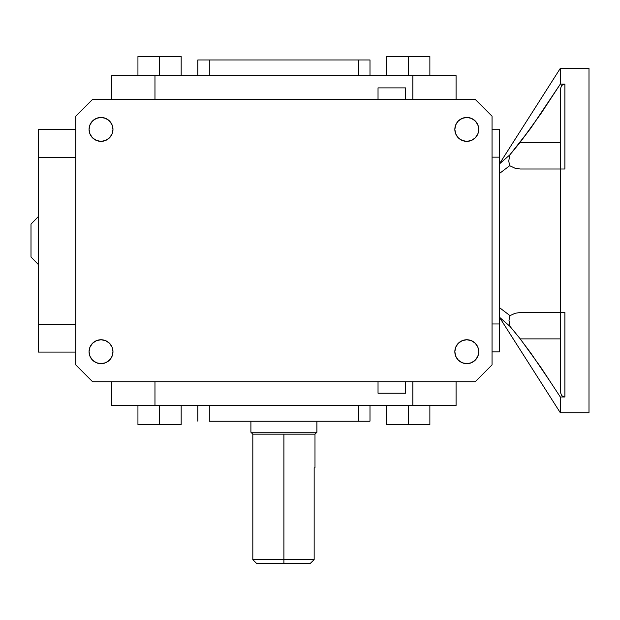 <?xml version="1.0" encoding="UTF-8"?>
<svg xmlns="http://www.w3.org/2000/svg" width="620" height="620" viewBox="0 0 620 620"><rect width="100%" height="100%" fill="white"/><g stroke="black" fill="none" stroke-linecap="round" stroke-linejoin="round"><path stroke-width="0.93" d="M560.302 412.734L589 412.734L589 68.378L560.302 68.378L560.302 84.126L564.898 84.126L564.898 169.004L560.302 169.004L560.302 312.488L564.898 312.488L564.898 396.986L560.302 396.986L560.302 412.734L560.302 396.986L540.935 367.474L520.257 338.884L509.996 326.368L499.317 317.076L509.996 326.368L508.981 320.222L509.996 315.642L515.096 313.286L520.257 312.488L560.302 312.488L560.302 169.004L520.164 169.004L514.918 168.175L509.686 165.703L499.317 173.6L509.686 165.703L508.749 161.068L509.834 154.884L530.643 128.417L560.302 84.126L560.302 68.378L589 68.378L589 412.734L560.302 412.734L499.317 317.076M500.534 162.122L499.317 162.122L500.534 162.122M38.27 216.644L31 224.107L31 257.005L38.27 264.469L31 257.005L31 224.107L38.27 216.644M405.573 99.371L405.573 87.893L378.029 87.893L378.029 99.371L378.029 87.893L405.573 87.893L405.573 99.371M378.029 381.742L378.029 393.219L405.573 393.219L405.573 381.742L405.573 393.219L378.029 393.219L378.029 381.742M252.821 434.155L314.991 434.155L316.905 432.241L250.906 432.241L252.821 434.155L250.906 432.241L316.905 432.241L316.905 421.15L316.905 432.241L314.991 434.155L283.906 434.155L283.906 559.651L314.154 559.651L314.154 467.829L314.991 467.829L314.154 467.829L314.154 559.651L310.209 563.479L283.906 563.479L283.906 559.651L252.821 559.651L283.906 559.651L283.906 563.479L256.641 563.479L310.209 563.479L314.154 559.651L283.906 559.651L283.906 434.155L252.821 434.155L252.821 559.651L256.641 563.479M250.906 421.15L250.906 432.241L250.906 421.15M466.79 363.661A11.958 11.958 0 0 1 454.84 351.703A11.958 11.958 0 0 1 466.79 339.745L462.218 340.659L458.343 343.248L455.746 347.13L454.84 351.703L455.746 356.283L458.343 360.158L462.218 362.754L466.79 363.661L471.371 362.754L475.246 360.158L477.842 356.283L478.749 351.703L477.842 347.13L475.246 343.248L471.371 340.659L466.79 339.745A11.958 11.958 0 0 1 478.749 351.703A11.958 11.958 0 0 1 466.79 363.661M101.021 363.661A11.958 11.958 0 0 1 89.063 351.703A11.958 11.958 0 0 1 101.021 339.745L96.441 340.659L92.566 343.248L89.97 347.13L89.063 351.703L89.97 356.283L92.566 360.158L96.441 362.754L101.021 363.661L105.594 362.754L109.469 360.158L112.065 356.283L112.972 351.703L112.065 347.13L109.469 343.248L105.594 340.659L101.021 339.745A11.958 11.958 0 0 1 112.972 351.703A11.958 11.958 0 0 1 101.021 363.661M101.021 141.368A11.958 11.958 0 0 1 89.063 129.41A11.958 11.958 0 0 1 101.021 117.451L96.441 118.358L92.566 120.954L89.97 124.829L89.063 129.41L89.97 133.982L92.566 137.865L96.441 140.453L101.021 141.368L105.594 140.453L109.469 137.865L112.065 133.982L112.972 129.41L112.065 124.829L109.469 120.954L105.594 118.358L101.021 117.451A11.958 11.958 0 0 1 112.972 129.41A11.958 11.958 0 0 1 101.021 141.368M466.79 141.368A11.958 11.958 0 0 1 454.84 129.41A11.958 11.958 0 0 1 466.79 117.451L462.218 118.358L458.343 120.954L455.746 124.829L454.84 129.41L455.746 133.982L458.343 137.865L462.218 140.453L466.79 141.368L471.371 140.453L475.246 137.865L477.842 133.982L478.749 129.41L477.842 124.829L475.246 120.954L471.371 118.358L466.79 117.451A11.958 11.958 0 0 1 478.749 129.41A11.958 11.958 0 0 1 466.79 141.368M499.317 164.036L509.834 154.884L499.317 164.036L560.302 68.378M499.317 307.512L509.996 315.642L499.317 307.512M589 76.795L589 75.795M589 96.131L589 113.972M589 124.76L589 136.671L589 124.76M589 177.886L589 367.141M589 356.353L589 344.441M589 272.505L589 256.61M589 224.502L589 208.607M589 149.575L589 136.671M492.048 364.901L492.048 116.211L492.048 364.901L475.214 381.742L92.597 381.742L475.214 381.742L492.048 364.901M75.764 116.211L75.764 364.901L75.764 116.211L92.597 99.371L475.214 99.371L492.048 116.211L475.214 99.371L92.597 99.371L75.764 116.211M456.08 405.464L111.732 405.464L111.732 381.742L111.732 405.464L154.969 405.464L154.969 381.742L154.969 405.464L412.843 405.464L412.843 381.742L412.843 405.464L456.08 405.464L456.08 381.742L456.08 405.464M92.597 381.742L75.764 364.901L92.597 381.742M455.064 127.077L454.84 129.41M112.747 127.077L112.972 129.41M112.747 354.036L112.972 351.703M455.064 354.036L454.84 351.703M429.869 424.591L429.869 405.464L429.869 424.591L408.255 424.591L408.255 405.464L408.255 424.591L386.64 424.591L386.64 405.464L386.64 424.591L429.869 424.591M181.172 424.591L181.172 405.464L181.172 424.591L159.557 424.591L159.557 405.464L159.557 424.591L137.942 424.591L137.942 405.464L137.942 424.591L181.172 424.591M209.297 421.15L209.297 405.464L209.297 421.15L369.993 421.15L369.993 405.464L369.993 421.15L209.297 421.15M197.819 405.464L197.819 421.15L197.819 405.464M358.515 405.464L358.515 421.15L358.515 405.464M310.209 563.479L314.154 559.651L310.209 563.479M111.732 99.371L111.732 75.648L111.732 99.371M154.969 99.371L154.969 75.648L111.732 75.648L154.969 75.648L154.969 99.371M412.843 99.371L412.843 75.648L154.969 75.648L412.843 75.648L412.843 99.371M456.08 99.371L456.08 75.648L412.843 75.648L456.08 75.648L456.08 99.371M386.64 75.648L386.64 56.521L386.64 75.648M408.255 75.648L408.255 56.521L386.64 56.521L408.255 56.521L408.255 75.648M429.869 75.648L429.869 56.521L408.255 56.521L429.869 56.521L429.869 75.648M181.172 56.521L181.172 75.648L181.172 56.521L137.942 56.521L137.942 75.648L137.942 56.521L159.557 56.521L159.557 75.648L159.557 56.521L181.172 56.521M197.819 59.962L197.819 75.648L197.819 59.962L209.297 59.962L197.819 59.962M209.297 75.648L209.297 59.962L209.297 75.648M358.515 75.648L358.515 59.962L209.297 59.962L358.515 59.962L358.515 75.648M369.993 59.962L358.515 59.962L369.993 59.962L369.993 75.648L369.993 59.962M75.764 129.41L38.27 129.41L38.27 157.341L75.764 157.341L38.27 157.341L38.27 324.159L38.27 129.41L75.764 129.41M38.27 352.09L75.764 352.09L38.27 352.09L38.27 324.159L38.27 352.09M75.764 324.159L38.27 324.159L75.764 324.159M492.048 351.897L499.317 351.897L492.048 351.897M499.317 129.216L492.048 129.216L499.317 129.216L499.317 323.966L492.048 323.966L499.317 323.966L499.317 351.897L499.317 157.147L492.048 157.147L499.317 157.147L499.317 129.216M514.894 332.281L517.514 335.552M550.684 382.308L530.79 353.036L520.164 338.884M520.257 338.884L540.935 367.474L560.302 396.986L564.898 396.986L563.061 396.567L561.573 395.413L560.302 391.918L561.573 395.413L563.061 396.567L564.898 396.986L564.898 312.488L520.257 312.488L515.096 313.286L509.996 315.642L508.981 320.222L509.996 326.368L520.257 338.884L560.302 338.884L520.257 338.884M563.944 312.488L560.302 312.488L560.302 391.918L560.302 312.488M519.862 142.608L530.573 128.371L550.614 98.906M514.693 149.056L512.112 152.171M520.164 169.004L564.898 169.004L563.96 169.004L564.898 169.004L564.898 84.126L560.302 84.126L540.795 113.84L519.947 142.608L560.302 142.608L519.947 142.608L509.834 154.884L508.749 161.068L509.686 165.703L514.918 168.175L520.164 169.004M560.302 89.195L561.565 85.7L563.053 84.552L564.898 84.126L563.053 84.552L561.565 85.7L560.302 89.195L560.302 169.004L560.302 89.195M560.627 169.004L563.96 169.004M314.991 467.829L314.991 434.155"/></g></svg>

